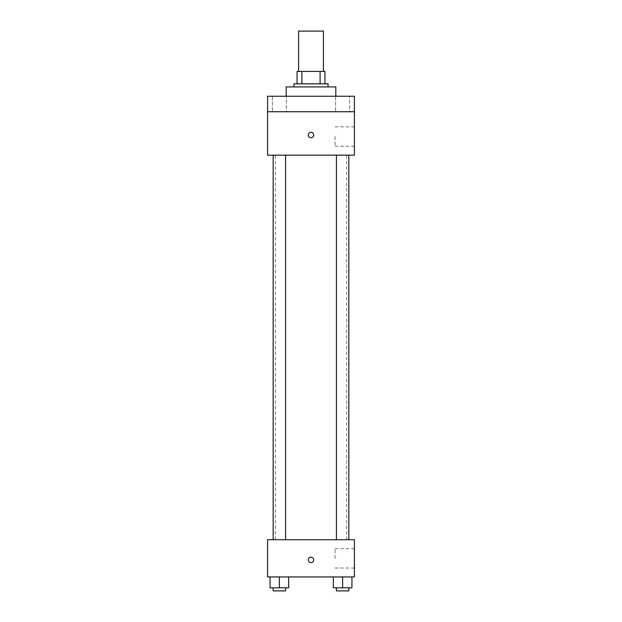 <?xml version="1.0" encoding="UTF-8"?>
<svg xmlns="http://www.w3.org/2000/svg" width="622" height="622" viewBox="0 0 622 622"><rect width="100%" height="100%" fill="white"/><g stroke="black" fill="none" stroke-linecap="round" stroke-linejoin="round"><path stroke-width="0.47" stroke-dasharray="3.11 2.33" d="M298.591 31.1L323.409 31.1M311 71.421L298.591 71.421L311 71.421M320.097 83.822L320.097 71.421L324.956 71.421L324.956 83.822L301.903 83.822L324.956 83.822M320.097 71.421L297.044 71.421M301.903 83.822L297.044 83.822L301.903 83.822L301.903 71.421M328.058 83.822L293.942 83.822M293.942 86.924L328.058 86.924L293.942 86.924M286.19 86.924L335.81 86.924M311 96.231L286.19 96.231L311 96.231M349.618 96.231L335.647 96.231L349.618 96.231L335.647 96.231L349.618 96.231L349.618 111.735L335.647 111.735L349.618 111.735L335.647 111.735L349.618 111.735L349.618 96.231M286.353 96.231L272.382 96.231L286.353 96.231L272.382 96.231L286.353 96.231L286.353 111.735L272.382 111.735L286.353 111.735L272.382 111.735L286.353 111.735L286.353 96.231M354.416 96.231L267.584 96.231L267.584 111.735L354.416 111.735L354.416 96.231M354.416 111.735L354.416 155.158L267.584 155.158L267.584 111.735L354.416 111.735L267.584 111.735M267.584 134.997L267.584 137.711L267.584 134.997M354.416 136.545L354.416 146.24L354.416 136.545M311 155.158L275.336 155.158L311 155.158M342.636 155.158L336.432 155.158L342.636 155.158M279.364 155.158L285.568 155.158L279.364 155.158M311 132.284A2.713 2.713 0 0 0 308.652 136.35A2.713 2.713 0 0 0 313.348 136.35A2.713 2.713 0 0 0 311 132.284A2.713 2.713 0 0 0 308.652 136.35A2.713 2.713 0 0 0 313.348 136.35A2.713 2.713 0 0 0 311 132.284M311 137.711A2.713 2.713 0 0 1 308.652 133.637A2.713 2.713 0 0 1 313.348 133.637A2.713 2.713 0 0 1 311 137.711M335.04 136.545L335.04 146.24L335.04 136.545M311 539.725L275.336 539.725L311 539.725M342.636 539.725L336.432 539.725L342.636 539.725M279.364 539.725L285.568 539.725L279.364 539.725M354.416 539.725L267.584 539.725L267.584 576.944L354.416 576.944L354.416 539.725M267.584 559.886L267.584 562.599L267.584 559.886M351.935 587.798L342.636 587.798L351.935 587.798L351.935 576.944L333.33 576.944L351.935 576.944L333.33 576.944L351.935 576.944L333.33 576.944L351.935 576.944L333.33 576.944L351.935 576.944L351.935 587.798L333.33 587.798L333.33 576.944L333.33 587.798L348.833 587.798L342.636 587.798L342.636 576.944L342.636 587.798L333.33 587.798L333.33 576.944M288.67 587.798L279.364 587.798L288.67 587.798L288.67 576.944L270.065 576.944L288.67 576.944L270.065 576.944L288.67 576.944L270.065 576.944L288.67 576.944L270.065 576.944L288.67 576.944L288.67 587.798L270.065 587.798L270.065 576.944L270.065 587.798L285.568 587.798L279.364 587.798L279.364 576.944L279.364 587.798L270.065 587.798L270.065 576.944M354.416 558.338L354.416 548.643L354.416 558.338M311 557.172A2.713 2.713 0 0 0 308.652 561.246A2.713 2.713 0 0 0 313.348 561.246A2.713 2.713 0 0 0 311 557.172A2.713 2.713 0 0 0 308.652 561.246A2.713 2.713 0 0 0 313.348 561.246A2.713 2.713 0 0 0 311 557.172M311 562.599A2.713 2.713 0 0 1 308.652 558.533A2.713 2.713 0 0 1 313.348 558.533A2.713 2.713 0 0 1 311 562.599M335.04 558.338L335.04 548.643L335.04 558.338M336.432 587.798L336.432 590.9L348.833 590.9L336.432 590.9L348.833 590.9L348.833 587.798L336.432 587.798L348.833 587.798M342.636 587.798L342.636 576.944M273.167 587.798L273.167 590.9L285.568 590.9L273.167 590.9L285.568 590.9L285.568 587.798L273.167 587.798L285.568 587.798M279.364 587.798L279.364 576.944M272.382 96.231L272.382 111.735L272.382 96.231M335.647 96.231L335.647 111.735L335.647 96.231M335.04 146.24L354.416 146.24M335.04 126.857L354.416 126.857M346.664 539.725L346.664 155.158M275.336 539.725L275.336 155.158M285.568 539.725L285.568 155.158M273.167 539.725L273.167 155.158M348.833 539.725L348.833 155.158M336.432 539.725L336.432 155.158M335.04 568.026L354.416 568.026M335.04 548.643L354.416 548.643"/><path stroke-width="0.93" d="M323.409 71.421L323.409 31.1L298.591 31.1L298.591 71.421M301.903 83.822L301.903 71.421L297.044 71.421L297.044 83.822L297.044 71.421M301.903 71.421L324.956 71.421L324.956 83.822M320.097 83.822L320.097 71.421M293.942 86.924L293.942 83.822L328.058 83.822L328.058 86.924M335.81 96.231L335.81 86.924L286.19 86.924L286.19 96.231M267.584 96.231L354.416 96.231L354.416 111.735L267.584 111.735L267.584 96.231M354.416 111.735L354.416 155.158L267.584 155.158L267.584 111.735M311 137.711A2.713 2.713 0 0 1 308.652 133.637A2.713 2.713 0 0 1 313.348 133.637A2.713 2.713 0 0 1 311 137.711M267.584 539.725L354.416 539.725L354.416 576.944L267.584 576.944L267.584 539.725M311 562.599A2.713 2.713 0 0 1 308.652 558.533A2.713 2.713 0 0 1 313.348 558.533A2.713 2.713 0 0 1 311 562.599M333.33 576.944L333.33 587.798L351.935 587.798L351.935 576.944L351.935 587.798M342.636 587.798L342.636 576.944M348.833 587.798L348.833 590.9L336.432 590.9L336.432 587.798M270.065 576.944L270.065 587.798L288.67 587.798L288.67 576.944L288.67 587.798M279.364 587.798L279.364 576.944M285.568 587.798L285.568 590.9L273.167 590.9L273.167 587.798M336.432 155.158L336.432 539.725M348.833 155.158L348.833 539.725M285.568 539.725L285.568 155.158M273.167 539.725L273.167 155.158"/></g></svg>

